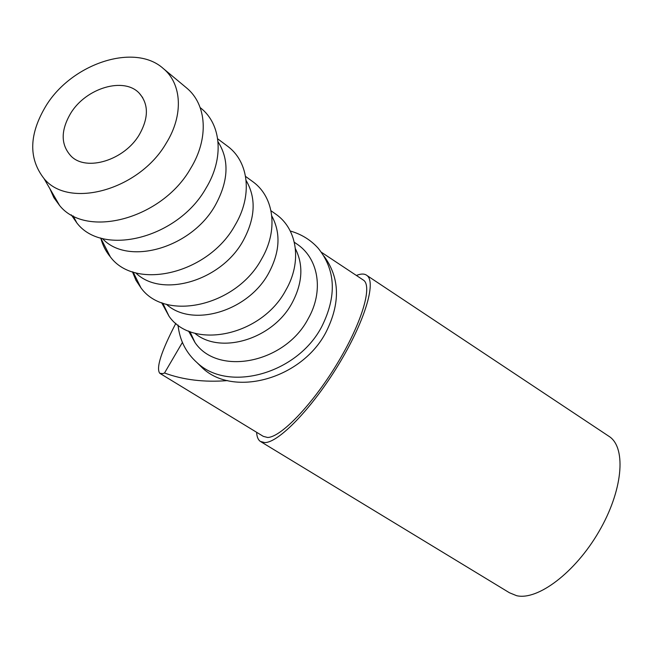 <?xml version="1.0" encoding="UTF-8"?>
<svg xmlns="http://www.w3.org/2000/svg" width="653" height="653" viewBox="0 0 653 653"><rect width="100%" height="100%" fill="white"/><g stroke="black" fill="none" stroke-linecap="round" stroke-linejoin="round"><path stroke-width="0.98" d="M139.22 134.836C148.729 118.046 148.77 104.211 139.358 93.322C124.168 76.548 86.106 87.902 70.777 113.157C60.525 130.584 60.672 144.958 71.226 156.296C86.58 171.78 124.339 160.173 139.22 134.836M227.628 380.593C204.25 382.462 183.215 379.924 164.523 372.994L162.826 373.614L159.748 373.279C155.912 368.006 161.283 351.355 175.861 323.317M362.652 279.606L363.745 280.341C372.569 286.961 361.272 324.255 336.54 364.725C311.905 405.227 280.651 437.453 267.591 437.469L263.306 436.367L160.148 373.516M356.399 275.468L357.624 275.003C361.697 273.566 364.856 273.754 367.092 275.582C376.454 282.618 364.447 322.321 338.05 365.46C311.759 408.623 278.521 442.758 264.759 442.587L260.343 441.412C258.074 439.787 256.841 436.759 256.637 432.302M607.739 435.502L609.804 436.881C626.439 448.725 622.75 490.934 598.825 531.771C575.089 572.689 537.566 600.703 516.596 595.683L509.454 592.761L260.971 441.795M178.008 325.006C179.673 340.352 186.097 352.971 197.288 362.872C228.721 392.698 297.344 373.72 321.741 326.655C336.924 296.176 335.74 270.04 318.199 248.246C310.746 239.945 301.433 234.198 290.242 230.999M197.124 362.733L202.446 367.974C233.75 397.669 301.857 378.911 326.01 332.173C340.564 303.131 339.911 277.811 324.043 256.213M166.115 143.35C139.146 190.08 68.753 209.327 44.045 178.612C28.25 158.336 28.993 133.922 46.265 105.394C72.238 63.349 134.738 42.723 163.234 68.483C181.909 83.739 183.779 115.197 166.115 143.35M185.901 87.371L186.546 87.902C206.797 104.439 209.213 138.363 190.513 168.637C161.977 218.918 86.335 238.998 59.635 205.548L53.881 197.663L49.857 188.652M200.642 107.974L200.185 107.631L200.642 107.974C221.383 124.201 224.379 158.157 205.932 188.293C177.975 238.174 102.823 257.119 76.899 222.991L71.25 214.829M218.029 141.783C229.53 159.912 228.583 181.142 215.18 205.491C191.827 247.267 130.143 265.624 103.9 240.051L102.333 238.443M225.971 145.023L228.281 146.745C249.03 162.63 252.605 196.014 234.982 225.342C208.446 273.754 135.506 291.018 110.365 256.898C105.859 251.47 102.668 245.25 100.807 238.239M246.116 180.497C256.384 198.096 255.38 218.208 243.104 240.851C221.057 281.092 161.805 298.25 136.077 273.183L135.612 272.766M251.005 180.367L253.56 182.228C274.301 197.753 278.382 230.591 261.51 259.159C236.247 306.216 165.348 321.962 140.983 287.9L135.963 280.292L132.437 271.787M271.811 216.021C280.994 233.048 279.941 252.107 268.644 273.207C248.009 311.554 191.933 327.912 166.376 304.241M273.966 212.854L276.774 214.837C297.49 229.995 302.029 262.294 285.826 290.161C261.706 335.944 192.684 350.31 169.094 316.346L161.609 302.657M295.401 248.728C303.637 265.159 302.535 283.222 292.111 302.927C272.848 339.282 220.175 355.052 194.7 333.152M295.107 242.81L298.168 244.908C318.835 259.69 323.798 291.475 308.192 318.688C285.116 363.28 217.833 376.389 195.002 342.539L188.529 330.989M164.523 372.994L182.399 342.425M139.358 93.322L142.705 97.648M197.288 362.872L202.446 367.974M44.045 178.612L59.635 205.548M73.12 215.849L76.899 222.991M100.676 237.97L110.365 256.898M133.106 272.007L140.983 287.9M162.736 303.074L169.094 316.346M189.917 331.544L195.002 342.539M294.315 242.263L298.168 244.908M270.995 210.756L276.774 214.837M245.552 176.408L253.56 182.228M217.686 138.82L228.281 146.745M163.234 68.483L186.546 87.902M367.092 275.582L609.804 436.881M321.456 252.303L363.745 280.341"/></g></svg>
